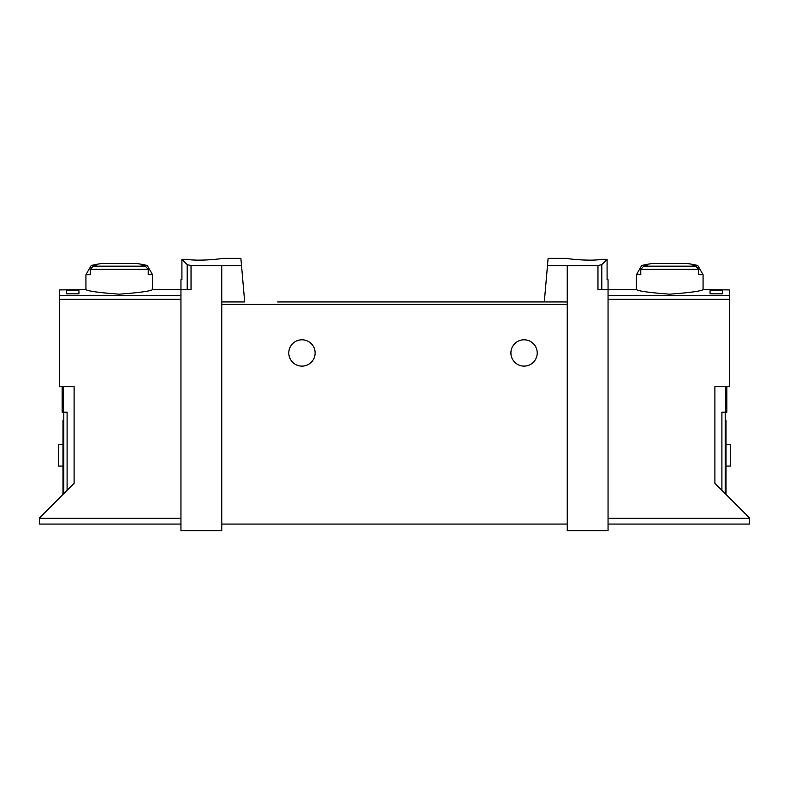 <?xml version="1.0" encoding="UTF-8"?>
<svg xmlns="http://www.w3.org/2000/svg" width="789" height="789" viewBox="0 0 789 789"><rect width="100%" height="100%" fill="white"/><g stroke="black" fill="none" stroke-linecap="round" stroke-linejoin="round"><path stroke-width="1.18" d="M547.477 265.656L567.252 265.775L567.252 301.95L544.302 301.95L548.118 258.358L566.847 258.358M567.252 265.775L597.963 265.587L597.963 289.612L608.053 289.612L608.053 530.642L567.252 530.642L567.252 301.95M602.037 259.325C589.758 261.504 565.92 258.674 566.847 258.358C565.92 258.674 589.708 261.504 602.037 259.325L607.086 259.325L601.8 264.611L597.963 265.587M221.748 265.775L191.037 265.587L187.2 264.611L181.914 259.325L181.914 279.74L180.947 279.74L180.947 530.642L221.748 530.642L221.748 301.95L244.698 301.95L241.523 265.656L221.748 265.775L221.748 301.95M222.153 258.358L240.882 258.358L241.523 265.656M186.963 259.325C199.242 261.504 223.08 258.674 222.153 258.358C223.08 258.674 199.292 261.504 186.963 259.325L181.914 259.325M726.847 386.689L726.847 412.183L721.905 412.183L721.905 490.334M722.399 290.717L722.399 293.853L722.399 290.717L710.061 290.717L710.061 293.853L710.061 290.717M180.947 524.064L39.45 524.064L39.45 517.979L74.107 483.322L74.107 386.689L59.688 386.689L59.688 289.918L85.932 289.612C87.944 291.121 99.049 292.65 119.257 294.198C139.446 292.65 150.551 291.121 152.563 289.612L191.037 289.612L191.037 265.587M66.601 293.853L66.601 290.717L66.601 293.853L78.939 293.853L78.939 290.717L78.939 293.853M66.601 290.717L78.939 290.717M152.563 274.68L148.214 274.68L148.214 269.365L145.344 266.179A122.295 122.295 0 0 0 141.912 265.479L147.247 265.479L152.563 274.68L152.563 289.612M147.247 265.479A123.4 123.4 0 0 0 137.217 263.575L101.268 263.575A123.4 123.4 0 0 0 91.238 265.479L96.583 265.479A122.295 122.295 0 0 0 93.151 266.179L90.271 269.365L90.271 274.68L85.932 274.68L85.932 289.612M697.762 265.479A123.4 123.4 0 0 0 687.732 263.575L651.783 263.575A123.4 123.4 0 0 0 641.753 265.479L647.088 265.479A122.295 122.295 0 0 0 643.656 266.179L640.786 269.365L640.786 274.68L636.437 274.68L636.437 289.612C638.449 291.121 649.554 292.65 669.743 294.198C689.951 292.65 701.056 291.121 703.068 289.612L703.068 274.68L698.729 274.68L698.729 269.365L695.849 266.179A122.295 122.295 0 0 0 692.417 265.479L697.762 265.479L703.068 274.68M722.399 293.853L710.061 293.853M703.068 289.612L729.312 289.918L729.312 386.689L714.893 386.689L714.893 483.322L749.55 517.979L749.55 524.064L608.053 524.064M277.689 301.95L544.302 301.95L277.689 301.95M607.086 259.325L607.086 279.74L608.053 279.74L608.053 289.612L636.437 289.612M725.199 493.628L725.199 412.183M288.794 352.959A13.166 13.166 0 0 1 308.538 341.558A13.166 13.166 0 0 1 308.538 364.36A13.166 13.166 0 0 1 288.794 352.959M510.907 352.959A13.166 13.166 0 0 1 530.642 341.558A13.166 13.166 0 0 1 530.642 364.36A13.166 13.166 0 0 1 510.907 352.959M567.252 524.064L221.748 524.064M726.018 420.409L725.199 420.409L726.018 420.409L726.018 494.447M726.018 466.072L730.545 466.072L730.545 444.68L726.018 444.68M63.801 493.628L63.801 412.183M62.153 386.689L62.153 412.183L67.095 412.183L67.095 490.334M62.982 420.409L63.801 420.409L62.982 420.409L62.982 494.447M62.982 466.072L58.455 466.072L58.455 444.68L62.982 444.68M59.688 295.431L180.947 295.431M725.693 386.689L725.693 412.183M148.214 269.365L90.271 269.365M698.729 269.365L640.786 269.365M729.312 295.431L608.053 295.431M39.45 518.304L180.947 518.304M59.688 299.347L180.947 299.347M601.8 264.611L601.8 289.612M729.312 299.347L608.053 299.347M749.55 518.304L608.053 518.304M567.252 304.426L221.748 304.426M726.018 426.997L725.199 426.997M187.2 264.611L187.2 289.612M63.307 386.689L63.307 412.183M62.982 426.997L63.801 426.997M695.849 266.179L643.656 266.179M145.344 266.179L93.151 266.179M91.238 265.479L85.932 274.68M641.753 265.479L636.437 274.68"/></g></svg>
